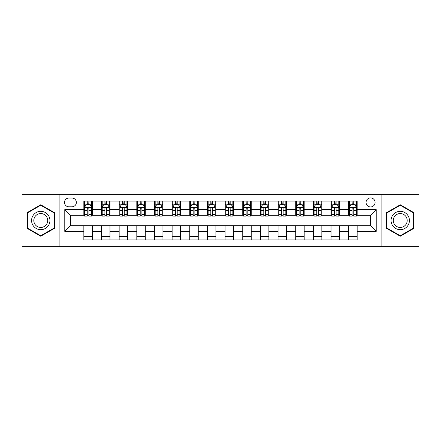 <?xml version="1.0" encoding="UTF-8"?>
<svg xmlns="http://www.w3.org/2000/svg" width="441" height="441" viewBox="0 0 441 441"><rect width="100%" height="100%" fill="white"/><g stroke="black" fill="none" stroke-linecap="round" stroke-linejoin="round"><path stroke-width="0.66" d="M370.572 197.899A4.52 4.52 0 0 0 366.052 202.419A4.52 4.52 0 0 0 370.572 206.939A4.52 4.52 0 0 0 375.093 202.419A4.52 4.52 0 0 0 370.572 197.899M381.873 246.629L418.95 246.629L418.95 194.371L381.873 194.371L381.873 246.629L59.127 246.629L59.127 194.371L22.05 194.371L22.05 246.629L59.127 246.629M68.873 206.801L71.982 206.801A4.377 4.377 0 0 0 76.359 202.419A4.377 4.377 0 0 0 71.982 198.042L68.873 198.042A4.377 4.377 0 0 0 64.496 202.419A4.377 4.377 0 0 0 68.873 206.801M381.873 194.371L59.127 194.371M83.845 231.376L64.777 231.376L64.777 209.624L83.845 209.624L83.845 215.274L70.428 215.274L70.428 225.726L83.845 225.726L83.845 239.921L357.155 239.921L357.155 225.726L370.572 225.726L370.572 215.274L357.155 215.274L357.155 209.624L376.223 209.624L376.223 231.376L357.155 231.376M357.155 209.624L357.155 201.079L83.845 201.079L83.845 209.624M348.682 201.079L348.682 215.274L349.388 215.274M352.072 215.274L353.765 215.274M356.449 215.274L357.155 215.274M348.682 215.274L338.793 215.274M331.026 201.079L331.026 215.274L331.731 215.274M334.416 215.274L336.108 215.274M331.026 215.274L321.136 215.274M313.369 201.079L313.369 215.274L314.075 215.274M316.759 215.274L318.452 215.274M313.369 215.274L303.48 215.274M295.713 201.079L295.713 215.274L296.418 215.274M299.103 215.274L300.801 215.274M295.713 215.274L285.829 215.274M278.056 201.079L278.056 215.274L278.762 215.274M281.446 215.274L283.144 215.274M278.056 215.274L268.172 215.274M260.399 201.079L260.399 215.274L261.111 215.274M263.79 215.274L265.488 215.274M260.399 215.274L250.516 215.274M242.748 201.079L242.748 215.274L243.454 215.274M246.139 215.274L247.831 215.274M242.748 215.274L232.859 215.274M225.092 201.079L225.092 215.274L225.798 215.274M228.482 215.274L230.174 215.274M225.092 215.274L215.202 215.274M207.435 201.079L207.435 215.274L208.141 215.274M210.826 215.274L212.518 215.274M207.435 215.274L197.546 215.274M189.779 201.079L189.779 215.274L190.484 215.274M193.169 215.274L194.861 215.274M189.779 215.274L179.889 215.274M172.122 201.079L172.122 215.274L172.828 215.274M175.512 215.274L177.21 215.274M172.122 215.274L162.238 215.274M154.466 201.079L154.466 215.274L155.171 215.274M157.856 215.274L159.554 215.274M154.466 215.274L144.582 215.274M136.815 201.079L136.815 215.274L137.52 215.274M140.199 215.274L141.897 215.274M136.815 215.274L126.925 215.274M119.158 201.079L119.158 215.274L119.864 215.274M122.548 215.274L124.241 215.274M119.158 215.274L109.269 215.274M101.502 201.079L101.502 215.274L102.207 215.274M104.892 215.274L106.584 215.274M101.502 215.274L91.612 215.274M83.845 215.274L84.551 215.274M87.235 215.274L88.928 215.274M83.845 225.726L92.318 225.726L92.318 239.921M357.155 225.726L92.318 225.726M92.318 201.079L92.318 215.274M83.845 204.607L84.551 204.607M87.235 204.607L88.928 204.607M91.612 204.607L92.318 204.607M83.845 236.393L92.318 236.393M101.502 225.726L101.502 239.921M109.974 201.079L109.974 215.274M101.502 204.607L102.207 204.607M104.892 204.607L106.584 204.607M109.269 204.607L109.974 204.607M109.974 225.726L109.974 239.921M101.502 236.393L109.974 236.393M119.158 225.726L119.158 239.921M127.631 225.726L127.631 239.921M119.158 236.393L127.631 236.393M127.631 201.079L127.631 215.274M119.158 204.607L119.864 204.607M122.548 204.607L124.241 204.607M126.925 204.607L127.631 204.607M136.815 225.726L136.815 239.921M145.287 225.726L145.287 239.921M136.815 236.393L145.287 236.393M145.287 201.079L145.287 215.274M136.815 204.607L137.52 204.607M140.199 204.607L141.897 204.607M144.582 204.607L145.287 204.607M154.466 225.726L154.466 239.921M162.944 225.726L162.944 239.921M154.466 236.393L162.944 236.393M162.944 201.079L162.944 215.274M154.466 204.607L155.171 204.607M157.856 204.607L159.554 204.607M162.238 204.607L162.944 204.607M172.122 225.726L172.122 239.921M180.601 225.726L180.601 239.921M172.122 236.393L180.601 236.393M180.601 201.079L180.601 215.274M172.122 204.607L172.828 204.607M175.512 204.607L177.21 204.607M179.889 204.607L180.601 204.607M189.779 225.726L189.779 239.921M198.252 225.726L198.252 239.921M189.779 236.393L198.252 236.393M198.252 201.079L198.252 215.274M189.779 204.607L190.484 204.607M193.169 204.607L194.861 204.607M197.546 204.607L198.252 204.607M207.435 225.726L207.435 239.921M215.908 225.726L215.908 239.921M207.435 236.393L215.908 236.393M215.908 201.079L215.908 215.274M207.435 204.607L208.141 204.607M210.826 204.607L212.518 204.607M215.202 204.607L215.908 204.607M225.092 225.726L225.092 239.921M233.565 225.726L233.565 239.921M225.092 236.393L233.565 236.393M233.565 201.079L233.565 215.274M225.092 204.607L225.798 204.607M228.482 204.607L230.174 204.607M232.859 204.607L233.565 204.607M242.748 225.726L242.748 239.921M251.221 225.726L251.221 239.921M242.748 236.393L251.221 236.393M251.221 201.079L251.221 215.274M242.748 204.607L243.454 204.607M246.139 204.607L247.831 204.607M250.516 204.607L251.221 204.607M260.399 225.726L260.399 239.921M268.878 225.726L268.878 239.921M260.399 236.393L268.878 236.393M268.878 201.079L268.878 215.274M260.399 204.607L261.111 204.607M263.79 204.607L265.488 204.607M268.172 204.607L268.878 204.607M278.056 225.726L278.056 239.921M286.534 225.726L286.534 239.921M278.056 236.393L286.534 236.393M286.534 201.079L286.534 215.274M278.056 204.607L278.762 204.607M281.446 204.607L283.144 204.607M285.829 204.607L286.534 204.607M295.713 225.726L295.713 239.921M304.185 225.726L304.185 239.921M295.713 236.393L304.185 236.393M304.185 201.079L304.185 215.274M295.713 204.607L296.418 204.607M299.103 204.607L300.801 204.607M303.48 204.607L304.185 204.607M313.369 225.726L313.369 239.921M321.842 225.726L321.842 239.921M313.369 236.393L321.842 236.393M321.842 201.079L321.842 215.274M313.369 204.607L314.075 204.607M316.759 204.607L318.452 204.607M321.136 204.607L321.842 204.607M331.026 225.726L331.026 239.921M339.498 225.726L339.498 239.921M331.026 236.393L339.498 236.393M339.498 201.079L339.498 215.274M331.026 204.607L331.731 204.607M334.416 204.607L336.108 204.607M338.793 204.607L339.498 204.607M348.682 225.726L348.682 239.921M348.682 236.393L357.155 236.393M348.682 204.607L349.388 204.607M352.072 204.607L353.765 204.607M356.449 204.607L357.155 204.607M70.428 215.274L64.777 209.624M70.428 225.726L64.777 231.376M376.223 209.624L370.572 215.274M376.223 231.376L370.572 225.726M40.765 236.238L54.397 228.372L54.397 212.628L40.765 204.762L27.133 212.628L27.133 228.372L40.765 236.238M413.867 212.628L400.235 204.762L386.603 212.628L386.603 228.372L400.235 236.238L413.867 228.372L413.867 212.628M88.928 202.915L87.235 202.915M91.612 214.348L88.928 214.348L88.928 216.123L91.612 216.123L91.612 207.507L90.201 204.679L85.962 204.679L84.551 207.507L84.551 216.123L87.235 216.123L87.235 214.348L84.551 214.348M84.551 207.507L84.551 201.079M91.612 207.507L91.612 201.079M87.235 204.679L87.235 201.079M88.928 201.079L88.928 204.679M88.928 214.348L88.928 208.565C88.365 207.474 87.803 207.474 87.235 208.565L87.235 214.348M106.584 202.915L104.892 202.915M109.269 214.348L106.584 214.348L106.584 216.123L109.269 216.123L109.269 207.507L107.858 204.679L103.618 204.679L102.207 207.507L102.207 216.123L104.892 216.123L104.892 214.348L102.207 214.348M102.207 207.507L102.207 201.079M109.269 207.507L109.269 201.079M104.892 204.679L104.892 201.079M106.584 201.079L106.584 204.679M106.584 214.348L106.584 208.565C106.022 207.474 105.454 207.474 104.892 208.565L104.892 214.348M124.241 202.915L122.548 202.915M126.925 214.348L124.241 214.348L124.241 216.123L126.925 216.123L126.925 207.507L125.514 204.679L121.275 204.679L119.864 207.507L119.864 216.123L122.548 216.123L122.548 214.348L119.864 214.348M119.864 207.507L119.864 201.079M126.925 207.507L126.925 201.079M122.548 204.679L122.548 201.079M124.241 201.079L124.241 204.679M124.241 214.348L124.241 208.565C123.678 207.474 123.111 207.474 122.548 208.565L122.548 214.348M141.897 202.915L140.199 202.915M144.582 214.348L141.897 214.348L141.897 216.123L144.582 216.123L144.582 207.507L143.171 204.679L138.932 204.679L137.52 207.507L137.52 216.123L140.199 216.123L140.199 214.348L137.52 214.348M137.52 207.507L137.52 201.079M144.582 207.507L144.582 201.079M140.199 204.679L140.199 201.079M141.897 201.079L141.897 204.679M141.897 214.348L141.897 208.565C141.335 207.474 140.767 207.474 140.199 208.565L140.199 214.348M159.554 202.915L157.856 202.915M162.238 214.348L159.554 214.348L159.554 216.123L162.238 216.123L162.238 207.507L160.822 204.679L156.588 204.679L155.171 207.507L155.171 216.123L157.856 216.123L157.856 214.348L155.171 214.348M155.171 207.507L155.171 201.079M162.238 207.507L162.238 201.079M157.856 204.679L157.856 201.079M159.554 201.079L159.554 204.679M159.554 214.348L159.554 208.565C158.986 207.474 158.424 207.474 157.856 208.565L157.856 214.348M48.714 215.908A9.178 9.178 0 0 0 36.173 212.551A9.178 9.178 0 0 0 32.816 225.092A9.178 9.178 0 0 0 45.357 228.449A9.178 9.178 0 0 0 48.714 215.908M46.785 217.027A6.951 6.951 0 0 0 37.292 214.48A6.951 6.951 0 0 0 34.745 223.973A6.951 6.951 0 0 0 44.238 226.52A6.951 6.951 0 0 0 46.785 217.027M40.765 235.748L27.557 228.124L27.557 212.876L40.765 205.252L53.973 212.876L53.973 228.124L40.765 235.748M400.235 229.678A9.178 9.178 0 0 0 409.413 220.5A9.178 9.178 0 0 0 400.235 211.322A9.178 9.178 0 0 0 391.057 220.5A9.178 9.178 0 0 0 400.235 229.678M400.235 227.451A6.951 6.951 0 0 0 407.186 220.5A6.951 6.951 0 0 0 400.235 213.549A6.951 6.951 0 0 0 393.284 220.5A6.951 6.951 0 0 0 400.235 227.451M387.027 212.876L400.235 205.252L413.443 212.876L413.443 228.124L400.235 235.748L387.027 228.124L387.027 212.876M177.21 202.915L175.512 202.915M179.889 214.348L177.21 214.348L177.21 216.123L179.889 216.123L179.889 207.507L178.478 204.679L174.245 204.679L172.828 207.507L172.828 216.123L175.512 216.123L175.512 214.348L172.828 214.348M172.828 207.507L172.828 201.079M179.889 207.507L179.889 201.079M175.512 204.679L175.512 201.079M177.21 201.079L177.21 204.679M177.21 214.348L177.21 208.565C176.643 207.474 176.08 207.474 175.512 208.565L175.512 214.348M194.861 202.915L193.169 202.915M197.546 214.348L194.861 214.348L194.861 216.123L197.546 216.123L197.546 207.507L196.135 204.679L191.896 204.679L190.484 207.507L190.484 216.123L193.169 216.123L193.169 214.348L190.484 214.348M190.484 207.507L190.484 201.079M197.546 207.507L197.546 201.079M193.169 204.679L193.169 201.079M194.861 201.079L194.861 204.679M194.861 214.348L194.861 208.565C194.299 207.474 193.737 207.474 193.169 208.565L193.169 214.348M212.518 202.915L210.826 202.915M215.202 214.348L212.518 214.348L212.518 216.123L215.202 216.123L215.202 207.507L213.791 204.679L209.552 204.679L208.141 207.507L208.141 216.123L210.826 216.123L210.826 214.348L208.141 214.348M208.141 207.507L208.141 201.079M215.202 207.507L215.202 201.079M210.826 204.679L210.826 201.079M212.518 201.079L212.518 204.679M212.518 214.348L212.518 208.565C211.956 207.474 211.388 207.474 210.826 208.565L210.826 214.348M230.174 202.915L228.482 202.915M232.859 214.348L230.174 214.348L230.174 216.123L232.859 216.123L232.859 207.507L231.448 204.679L227.209 204.679L225.798 207.507L225.798 216.123L228.482 216.123L228.482 214.348L225.798 214.348M225.798 207.507L225.798 201.079M232.859 207.507L232.859 201.079M228.482 204.679L228.482 201.079M230.174 201.079L230.174 204.679M230.174 214.348L230.174 208.565C229.612 207.474 229.044 207.474 228.482 208.565L228.482 214.348M247.831 202.915L246.139 202.915M250.516 214.348L247.831 214.348L247.831 216.123L250.516 216.123L250.516 207.507L249.104 204.679L244.865 204.679L243.454 207.507L243.454 216.123L246.139 216.123L246.139 214.348L243.454 214.348M243.454 207.507L243.454 201.079M250.516 207.507L250.516 201.079M246.139 204.679L246.139 201.079M247.831 201.079L247.831 204.679M247.831 214.348L247.831 208.565C247.269 207.474 246.701 207.474 246.139 208.565L246.139 214.348M265.488 202.915L263.79 202.915M268.172 214.348L265.488 214.348L265.488 216.123L268.172 216.123L268.172 207.507L266.755 204.679L262.522 204.679L261.111 207.507L261.111 216.123L263.79 216.123L263.79 214.348L261.111 214.348M261.111 207.507L261.111 201.079M268.172 207.507L268.172 201.079M263.79 204.679L263.79 201.079M265.488 201.079L265.488 204.679M265.488 214.348L265.488 208.565C264.925 207.474 264.357 207.474 263.79 208.565L263.79 214.348M283.144 202.915L281.446 202.915M285.829 214.348L283.144 214.348L283.144 216.123L285.829 216.123L285.829 207.507L284.412 204.679L280.178 204.679L278.762 207.507L278.762 216.123L281.446 216.123L281.446 214.348L278.762 214.348M278.762 207.507L278.762 201.079M285.829 207.507L285.829 201.079M281.446 204.679L281.446 201.079M283.144 201.079L283.144 204.679M283.144 214.348L283.144 208.565C282.576 207.474 282.014 207.474 281.446 208.565L281.446 214.348M300.801 202.915L299.103 202.915M303.48 214.348L300.801 214.348L300.801 216.123L303.48 216.123L303.48 207.507L302.068 204.679L297.829 204.679L296.418 207.507L296.418 216.123L299.103 216.123L299.103 214.348L296.418 214.348M296.418 207.507L296.418 201.079M303.48 207.507L303.48 201.079M299.103 204.679L299.103 201.079M300.801 201.079L300.801 204.679M300.801 214.348L300.801 208.565C300.233 207.474 299.671 207.474 299.103 208.565L299.103 214.348M318.452 202.915L316.759 202.915M321.136 214.348L318.452 214.348L318.452 216.123L321.136 216.123L321.136 207.507L319.725 204.679L315.486 204.679L314.075 207.507L314.075 216.123L316.759 216.123L316.759 214.348L314.075 214.348M314.075 207.507L314.075 201.079M321.136 207.507L321.136 201.079M316.759 204.679L316.759 201.079M318.452 201.079L318.452 204.679M318.452 214.348L318.452 208.565C317.889 207.474 317.327 207.474 316.759 208.565L316.759 214.348M336.108 202.915L334.416 202.915M338.793 214.348L336.108 214.348L336.108 216.123L338.793 216.123L338.793 207.507L337.382 204.679L333.142 204.679L331.731 207.507L331.731 216.123L334.416 216.123L334.416 214.348L331.731 214.348M331.731 207.507L331.731 201.079M338.793 207.507L338.793 201.079M334.416 204.679L334.416 201.079M336.108 201.079L336.108 204.679M336.108 214.348L336.108 208.565C335.546 207.474 334.978 207.474 334.416 208.565L334.416 214.348M353.765 202.915L352.072 202.915M356.449 214.348L353.765 214.348L353.765 216.123L356.449 216.123L356.449 207.507L355.038 204.679L350.799 204.679L349.388 207.507L349.388 216.123L352.072 216.123L352.072 214.348L349.388 214.348M349.388 207.507L349.388 201.079M356.449 207.507L356.449 201.079M352.072 204.679L352.072 201.079M353.765 201.079L353.765 204.679M353.765 214.348L353.765 208.565C353.202 207.474 352.635 207.474 352.072 208.565L352.072 214.348M101.502 231.376L92.318 231.376M101.502 209.624L92.318 209.624M119.158 209.624L109.974 209.624M119.158 231.376L109.974 231.376M136.815 209.624L127.631 209.624M136.815 231.376L127.631 231.376M154.466 209.624L145.287 209.624M154.466 231.376L145.287 231.376M172.122 209.624L162.944 209.624M172.122 231.376L162.944 231.376M189.779 209.624L180.601 209.624M189.779 231.376L180.601 231.376M207.435 209.624L198.252 209.624M207.435 231.376L198.252 231.376M225.092 209.624L215.908 209.624M225.092 231.376L215.908 231.376M242.748 209.624L233.565 209.624M242.748 231.376L233.565 231.376M260.399 209.624L251.221 209.624M260.399 231.376L251.221 231.376M278.056 209.624L268.878 209.624M278.056 231.376L268.878 231.376M295.713 209.624L286.534 209.624M295.713 231.376L286.534 231.376M313.369 209.624L304.185 209.624M313.369 231.376L304.185 231.376M331.026 209.624L321.842 209.624M331.026 231.376L321.842 231.376M348.682 209.624L339.498 209.624M348.682 231.376L339.498 231.376M91.579 207.435L84.584 207.435M84.551 204.85L85.879 204.85M90.284 204.85L91.612 204.85M87.235 210.566L84.551 210.566M91.612 210.566L88.928 210.566M88.928 203.814L87.235 203.814M109.236 207.435L102.24 207.435M102.207 204.85L103.536 204.85M107.94 204.85L109.269 204.85M104.892 210.566L102.207 210.566M109.269 210.566L106.584 210.566M106.584 203.814L104.892 203.814M126.892 207.435L119.897 207.435M119.864 204.85L121.192 204.85M125.597 204.85L126.925 204.85M122.548 210.566L119.864 210.566M126.925 210.566L124.241 210.566M124.241 203.814L122.548 203.814M144.543 207.435L137.553 207.435M137.52 204.85L138.843 204.85M143.253 204.85L144.582 204.85M140.199 210.566L137.52 210.566M144.582 210.566L141.897 210.566M141.897 203.814L140.199 203.814M162.2 207.435L155.21 207.435M155.171 204.85L156.5 204.85M160.91 204.85L162.238 204.85M157.856 210.566L155.171 210.566M162.238 210.566L159.554 210.566M159.554 203.814L157.856 203.814M179.856 207.435L172.866 207.435M172.828 204.85L174.156 204.85M178.566 204.85L179.889 204.85M175.512 210.566L172.828 210.566M179.889 210.566L177.21 210.566M177.21 203.814L175.512 203.814M197.513 207.435L190.523 207.435M190.484 204.85L191.813 204.85M196.217 204.85L197.546 204.85M193.169 210.566L190.484 210.566M197.546 210.566L194.861 210.566M194.861 203.814L193.169 203.814M215.169 207.435L208.174 207.435M208.141 204.85L209.469 204.85M213.874 204.85L215.202 204.85M210.826 210.566L208.141 210.566M215.202 210.566L212.518 210.566M212.518 203.814L210.826 203.814M232.826 207.435L225.831 207.435M225.798 204.85L227.126 204.85M231.531 204.85L232.859 204.85M228.482 210.566L225.798 210.566M232.859 210.566L230.174 210.566M230.174 203.814L228.482 203.814M250.477 207.435L243.487 207.435M243.454 204.85L244.783 204.85M249.187 204.85L250.516 204.85M246.139 210.566L243.454 210.566M250.516 210.566L247.831 210.566M247.831 203.814L246.139 203.814M268.134 207.435L261.144 207.435M261.111 204.85L262.434 204.85M266.844 204.85L268.172 204.85M263.79 210.566L261.111 210.566M268.172 210.566L265.488 210.566M265.488 203.814L263.79 203.814M285.79 207.435L278.8 207.435M278.762 204.85L280.09 204.85M284.5 204.85L285.829 204.85M281.446 210.566L278.762 210.566M285.829 210.566L283.144 210.566M283.144 203.814L281.446 203.814M303.447 207.435L296.457 207.435M296.418 204.85L297.747 204.85M302.157 204.85L303.48 204.85M299.103 210.566L296.418 210.566M303.48 210.566L300.801 210.566M300.801 203.814L299.103 203.814M321.103 207.435L314.108 207.435M314.075 204.85L315.403 204.85M319.808 204.85L321.136 204.85M316.759 210.566L314.075 210.566M321.136 210.566L318.452 210.566M318.452 203.814L316.759 203.814M338.76 207.435L331.764 207.435M331.731 204.85L333.06 204.85M337.464 204.85L338.793 204.85M334.416 210.566L331.731 210.566M338.793 210.566L336.108 210.566M336.108 203.814L334.416 203.814M356.416 207.435L349.421 207.435M349.388 204.85L350.716 204.85M355.121 204.85L356.449 204.85M352.072 210.566L349.388 210.566M356.449 210.566L353.765 210.566M353.765 203.814L352.072 203.814"/></g></svg>
